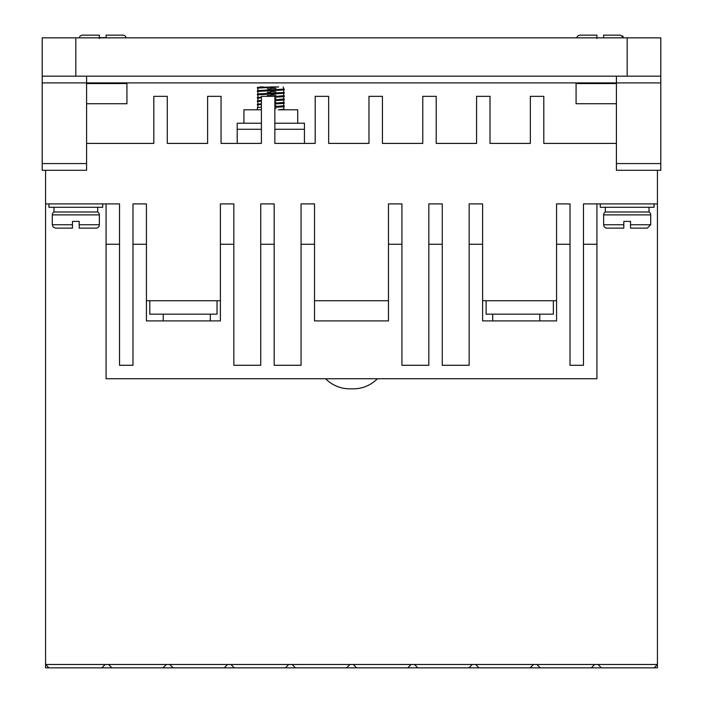 <?xml version="1.0" encoding="UTF-8"?>
<svg xmlns="http://www.w3.org/2000/svg" width="703" height="703" viewBox="0 0 703 703"><rect width="100%" height="100%" fill="white"/><g stroke="black" fill="none" stroke-linecap="round" stroke-linejoin="round"><path stroke-width="1.05" d="M377.388 378.732A33.621 33.621 0 0 1 353.381 388.821L349.619 388.821A33.621 33.621 0 0 1 325.612 378.732M650.706 224.758L630.529 224.758L630.529 228.124L647.34 228.124L630.529 228.124L630.529 221.392L623.807 221.392L623.807 228.124L606.997 228.124A3.366 3.366 0 0 1 603.64 224.758L603.64 214.898A3.366 3.366 0 0 1 605.318 211.981L649.027 211.981A3.366 3.366 0 0 1 650.706 214.898L650.706 224.758L647.34 228.124M52.294 214.898A3.366 3.366 0 0 1 53.973 211.981L97.682 211.981A3.366 3.366 0 0 1 99.36 214.898L99.36 224.758A3.366 3.366 0 0 1 96.003 228.124L79.193 228.124L79.193 221.392L72.471 221.392L72.471 228.124L55.66 228.124L72.471 228.124L72.471 224.758L52.294 224.758L52.294 214.898L99.36 214.898M586.829 35.15L580.107 35.15A3.366 3.366 0 0 0 576.812 37.839A3.366 3.366 0 0 1 580.107 35.15L596.917 35.15L596.917 37.839M89.272 35.15L82.55 35.15A3.366 3.366 0 0 0 79.254 37.839A3.366 3.366 0 0 1 82.55 35.15L99.36 35.15L99.36 37.839M106.083 37.839L106.083 35.15L122.893 35.15A3.366 3.366 0 0 1 126.189 37.839M99.36 37.619L106.083 37.619M99.36 38.516L99.36 35.15M596.917 38.516L596.917 35.15M600.274 203.914L600.274 207.28L654.062 207.28L654.062 203.914M48.938 203.914L48.938 207.28L102.726 207.28L102.726 203.914M297.712 123.227L297.712 109.782L278.309 109.782M261.402 109.782L243.923 109.782L243.923 123.227M539.763 320.911L539.763 314.179M492.698 320.911L492.698 314.179M210.302 320.911L210.302 314.179M163.237 320.911L163.237 314.179M649.027 211.981L649.027 207.28M605.318 211.981L605.318 207.28M97.682 211.981L97.682 207.28M53.973 211.981L53.973 207.28M262.957 86.926L257.368 87.427L257.368 88.103L278.669 86.926L257.878 87.295M284.267 89.105L259.17 90.511L257.368 90.792L257.368 91.46L282.465 90.063L284.267 89.782L283.669 88.947M284.267 92.471L259.17 93.868L257.368 94.149L257.368 94.826L282.465 93.42L284.267 93.139L283.669 92.304M283.669 95.67L274.847 96.513M261.402 97.093L257.368 97.515L257.368 98.183L261.402 97.761M274.847 97.19L282.465 96.786L284.267 96.504L284.267 95.828M283.669 99.026L274.847 99.879M261.402 100.45L257.368 100.872L257.368 101.548L261.402 101.127M274.847 100.547L282.465 100.142L284.267 99.87L284.267 99.193M283.669 102.392L274.847 103.236M261.402 103.816L257.368 104.237L257.368 104.905L261.402 104.483M274.847 103.912L282.465 103.508L284.267 103.227L284.267 102.559M283.669 105.749L274.847 106.601M261.402 107.181L257.368 107.594L257.368 109.782M274.847 107.269L282.465 106.874L284.267 106.592L284.267 105.916M270.813 88.27L275.919 88.473M270.813 88.938L267.395 88.806M257.966 88.262L257.368 88.103M270.813 91.627L275.919 91.838M270.813 92.304L267.395 92.172M257.966 91.627L257.368 91.46M270.813 94.993L275.919 95.195M270.813 95.661L267.395 95.529M257.966 94.984L257.368 94.826M274.847 98.508L275.919 98.561M257.966 98.35L257.368 98.183M274.847 101.873L275.919 101.917M257.966 101.715L257.368 101.548M274.847 105.239L275.919 105.283M257.966 105.072L257.368 104.905M274.847 108.596L275.919 108.64M283.669 109.114L284.267 109.782M86.583 76.161L86.583 82.892L616.417 82.892L616.417 170.293L660.794 170.293L660.794 76.161L42.206 76.161L42.206 170.293L86.583 170.293L86.583 82.892L42.206 82.892M660.794 82.892L616.417 82.892L616.417 76.161M616.417 83.56L576.073 83.56L576.073 103.728L616.417 103.728M616.417 143.403L543.797 143.403L543.797 96.337L530.352 96.337L530.352 143.403L490.009 143.403L490.009 96.337L476.564 96.337L476.564 143.403L436.22 143.403L436.22 96.337L422.775 96.337L422.775 143.403L382.432 143.403L382.432 96.337L368.978 96.337L368.978 143.403L328.644 143.403L328.644 96.337L315.19 96.337L315.19 143.403L274.847 143.403L274.847 96.337L261.402 96.337L261.402 143.403L221.058 143.403L221.058 96.337L207.613 96.337L207.613 143.403L167.27 143.403L167.27 96.337L153.825 96.337L153.825 143.403L86.583 143.403M45.572 170.293L45.572 203.914L119.536 203.914L119.536 365.288L132.981 365.288L132.981 244.257L146.426 244.257L146.426 203.914L132.981 203.914L132.981 244.257M146.426 300.735L220.391 300.735M233.835 244.257L220.391 244.257L220.391 203.914L233.835 203.914L233.835 365.288L260.734 365.288L260.734 244.257L274.179 244.257L274.179 203.914L260.734 203.914L260.734 244.257M274.179 244.257L274.179 365.288L301.069 365.288L301.069 203.914L314.522 203.914L314.522 320.911L388.478 320.911L388.478 244.257L401.931 244.257L401.931 365.288L428.821 365.288L428.821 244.257L442.266 244.257L442.266 203.914L428.821 203.914L428.821 244.257M314.522 300.735L388.478 300.735M388.478 244.257L388.478 203.914L401.931 203.914L401.931 244.257M442.266 244.257L442.266 365.288L469.165 365.288L469.165 203.914L482.61 203.914L482.61 320.911L556.574 320.911L556.574 244.257L570.019 244.257L570.019 365.288L583.464 365.288L583.464 244.257L596.917 244.257L596.917 203.914L657.428 203.914L657.428 170.293M482.61 300.735L556.574 300.735M556.574 244.257L556.574 203.914L570.019 203.914L570.019 244.257M583.464 244.257L583.464 203.914L596.917 203.914M86.583 103.728L126.927 103.728L126.927 83.56L86.583 83.56M75.827 76.161L75.827 37.839L42.206 37.839L42.206 76.161M660.794 76.161L660.794 37.839L627.173 37.839L627.173 76.161M654.062 667.85L591.302 667.85L594.659 664.484L657.428 664.484L654.062 667.85L657.428 667.85L657.428 203.914M594.659 664.484L45.572 664.484L45.572 667.85L48.938 667.85L45.572 664.484L45.572 203.914M304.434 143.403L304.434 123.227L274.847 123.227M261.402 123.227L237.201 123.227L237.201 143.403M469.165 244.257L482.61 244.257M301.069 244.257L314.522 244.257M220.391 244.257L220.391 320.911L146.426 320.911L146.426 244.257M106.083 203.914L106.083 244.257L119.536 244.257M75.827 37.839L627.173 37.839M591.302 667.85L48.938 667.85M596.917 244.257L596.917 378.732L106.083 378.732L106.083 244.257M553.358 300.735L553.358 314.179L486.116 314.179L486.116 300.735M217.025 300.735L217.025 314.179L149.792 314.179L149.792 300.735M101.812 667.85L105.178 664.484M162.999 667.85L166.365 664.484M108.534 664.484L111.9 667.85M224.187 667.85L227.544 664.484M169.722 664.484L173.087 667.85M285.374 667.85L288.731 664.484M230.909 664.484L234.275 667.85M346.561 667.85L349.918 664.484M292.096 664.484L295.453 667.85M407.74 667.85L411.106 664.484M353.284 664.484L356.641 667.85M468.927 667.85L472.293 664.484M414.462 664.484L417.828 667.85M530.115 667.85L533.48 664.484M475.65 664.484L479.015 667.85M536.837 664.484L540.203 667.85M598.025 664.484L601.381 667.85M284.267 109.281L278.669 109.782M260.136 86.926L263.291 86.926M270.822 86.926L278.66 86.926M623.807 221.392L630.529 221.392M72.471 221.392L79.193 221.392M603.64 224.758L623.807 224.758L623.807 228.124M99.36 224.758L79.193 224.758L79.193 228.124M623.693 37.637L620.45 35.15L613.728 35.15M106.083 35.15L106.083 36.811M603.64 37.839L603.64 35.15L620.45 35.15L603.64 35.15L603.64 36.811M603.64 214.898L650.706 214.898M616.417 163.571L660.794 163.571M42.206 163.571L86.583 163.571M304.434 129.282L274.847 129.282M261.402 129.282L237.201 129.282M283.757 109.15L283.757 106.724M257.878 107.462L257.878 105.046M283.757 105.784L283.757 103.359M257.878 104.106L257.878 101.68M283.757 102.418L283.757 100.002M257.878 100.74L257.878 98.323M283.757 99.061L283.757 96.636M257.878 97.383L257.878 94.958M283.757 95.696L283.757 93.279M274.24 93.85L270.813 93.982M270.813 93.306L265.716 93.517M257.878 94.017L257.878 91.592M283.757 92.339L283.757 89.914M274.24 90.485L270.813 90.617M270.813 89.949L265.716 90.151M257.878 90.652L257.878 88.235M283.748 88.973L283.221 86.926M52.294 224.758L53.279 227.139L55.66 228.124M622.981 36.301L622.542 35.879"/></g></svg>
